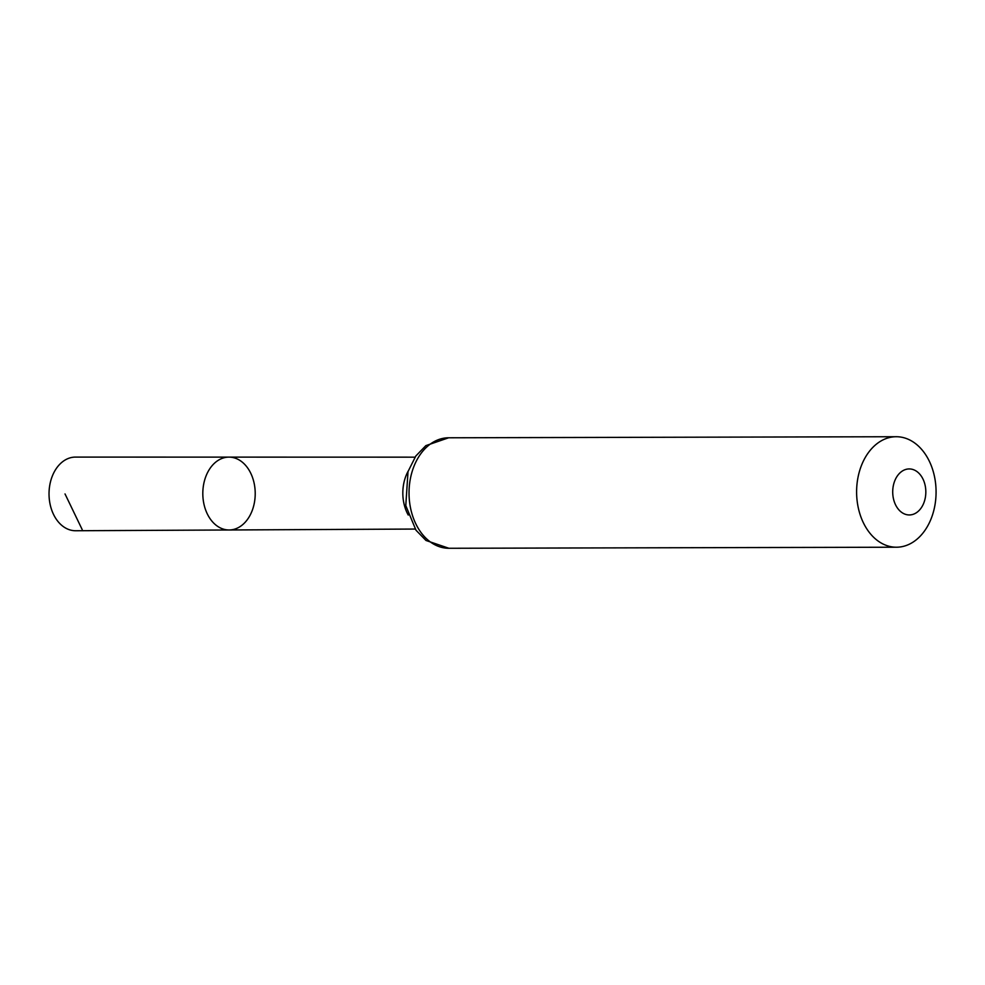 <?xml version="1.0" encoding="UTF-8"?>
<svg xmlns="http://www.w3.org/2000/svg" width="985" height="985" viewBox="0 0 985 985"><rect width="100%" height="100%" fill="white"/><g stroke="black" fill="none" stroke-linecap="round" stroke-linejoin="round"><path stroke-width="1.48" d="M228.976 457.114A36.433 26.201 89.9 0 0 202.811 493.608A36.433 26.201 89.9 0 0 229.148 529.979A36.433 26.201 89.9 0 0 235.612 528.822A36.433 26.201 89.9 0 0 255.004 488.954A36.433 26.201 89.9 0 0 228.976 457.114A36.433 26.201 89.9 0 0 202.811 493.608A36.433 26.201 89.9 0 0 229.148 529.979L75.66 530.743A36.827 26.496 89.9 0 1 49.25 498.632A36.827 26.496 89.9 0 1 68.852 458.259A36.827 26.496 89.9 0 1 75.476 457.089L415.017 457.163M913.44 514.219A23.012 16.56 -90.1 0 1 893.309 485.79A23.012 16.56 -90.1 0 1 921.061 475.804A23.012 16.56 -90.1 0 1 913.44 514.219M906.348 545.456A55.246 39.732 -90.1 0 1 896.473 547.217A55.246 39.732 -90.1 0 1 856.605 492.069A55.246 39.732 -90.1 0 1 896.215 436.724A55.246 39.732 -90.1 0 1 935.75 484.952A55.246 39.732 -90.1 0 1 906.348 545.456M82.186 529.573L65.022 493.941M408.233 515.032A35.916 25.832 -90.1 0 1 408.135 471.224M896.473 547.217L448.901 548.276A55.246 39.732 -90.1 0 1 409.034 493.128A55.246 39.732 -90.1 0 1 448.643 437.783L896.215 436.724M415.19 529.056L229.148 529.979M448.901 548.276L425.988 540.469L415.99 530.213L405.783 505.6L408.024 471.556L415.793 456.043L425.852 445.639L448.643 437.783"/></g></svg>
